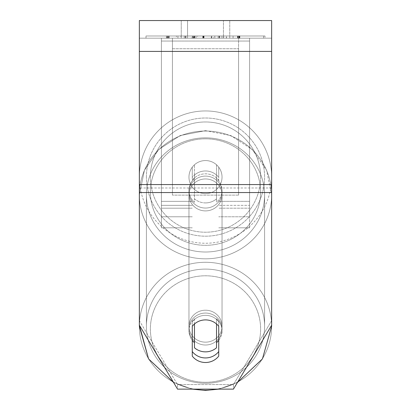 <?xml version="1.0" encoding="UTF-8"?>
<svg xmlns="http://www.w3.org/2000/svg" width="411" height="411" viewBox="0 0 411 411"><rect width="100%" height="100%" fill="white"/><g stroke="black" fill="none" stroke-linecap="round" stroke-linejoin="round"><path stroke-width="0.31" stroke-dasharray="2.06 1.54" d="M218.729 177.357L218.729 167.174A16.538 16.538 0 0 0 192.271 167.174L192.271 180.208A16.538 15.972 180 0 1 205.5 173.822A16.538 15.972 180 0 1 218.729 180.208L218.729 167.174A16.538 16.538 0 0 0 192.271 167.174L192.271 177.357A16.538 15.972 180 0 1 205.5 170.966A16.538 15.972 180 0 1 218.729 177.357L218.729 167.174A16.538 16.538 0 0 0 192.271 167.174L192.271 180.208A16.538 15.972 0 0 1 205.5 173.822A16.538 15.972 0 0 1 218.729 180.208L218.729 167.174A16.538 16.538 0 0 0 192.271 167.174L192.271 177.357A16.538 15.972 0 0 1 205.5 170.966A16.538 15.972 0 0 1 218.729 177.357M161.405 208.197L161.405 38.187L161.405 227.807L161.405 38.187L161.405 208.197L192.271 208.197L161.405 208.197M249.595 205.346L249.595 38.187L249.595 227.807L249.595 38.187L161.405 38.187L249.595 38.187L161.405 38.187L249.595 38.187L249.595 208.197L218.729 208.197L249.595 208.197L249.595 41.043L161.405 41.043L249.595 41.043L249.595 38.187L161.405 38.187L249.595 38.187L249.595 201.349L218.729 201.349L249.595 201.349L218.729 201.349L249.595 201.349L249.595 216.782L218.729 216.782L249.595 216.782L249.595 205.346L218.729 205.346L249.595 205.346M205.5 345.009A16.538 15.972 0 0 1 188.962 329.036A16.538 15.972 0 0 1 205.5 313.064A16.538 15.972 0 0 1 222.038 329.036A16.538 15.972 0 0 1 205.5 345.009A16.538 15.972 180 0 1 188.962 329.036A16.538 15.972 180 0 1 205.5 313.064A16.538 15.972 180 0 1 222.038 329.036A16.538 15.972 180 0 1 205.5 345.009M218.729 340.329A16.538 15.972 0 0 0 222.038 330.747L222.038 329.036L222.038 330.747A16.538 15.972 180 0 1 216.525 342.651L216.525 318.844A16.538 15.972 180 0 1 222.038 330.747A16.538 15.972 0 0 0 216.525 318.844L216.525 347.788A16.538 15.972 180 0 1 205.5 351.857A16.538 15.972 180 0 1 194.475 347.788L194.475 318.844A16.538 15.972 0 0 0 188.962 330.747A16.538 15.972 180 0 1 194.475 318.844L194.475 342.651A16.538 15.972 180 0 1 188.962 330.747A16.538 15.972 0 0 0 192.271 340.329M205.5 202.911A16.538 15.972 0 0 1 194.475 198.847L194.475 202.269A16.538 15.972 0 0 1 188.962 190.365A16.538 15.972 0 0 1 194.475 178.456L194.475 175.035A16.538 15.972 0 0 1 205.5 170.966A16.538 15.972 0 0 1 216.525 175.035L216.525 178.456A16.538 15.972 0 0 1 222.038 190.365A16.538 15.972 0 0 1 216.525 202.269L216.525 198.847A16.538 15.972 0 0 1 205.5 202.911A16.538 15.972 180 0 1 194.475 198.847L194.475 175.035A16.538 15.972 180 0 1 205.5 170.966A16.538 15.972 180 0 1 216.525 175.035L216.525 198.847A16.538 15.972 180 0 1 205.5 202.911M205.5 208.048A16.538 15.972 0 0 1 188.962 192.076A16.538 15.972 0 0 1 205.5 176.103A16.538 15.972 0 0 1 222.038 192.076A16.538 15.972 0 0 1 205.5 208.048A16.538 15.972 180 0 1 188.962 192.076A16.538 15.972 180 0 1 205.5 176.103A16.538 15.972 180 0 1 222.038 192.076A16.538 15.972 180 0 1 205.5 208.048M216.525 178.456L216.525 202.269A16.538 15.972 180 0 0 222.038 190.365L222.038 192.076L222.038 190.365A16.538 15.972 180 0 0 216.525 178.456L216.525 202.269L216.525 178.456M205.5 210.9A16.538 15.972 0 0 1 188.962 194.927A16.538 15.972 0 0 1 205.5 178.955A16.538 15.972 0 0 1 222.038 194.927A16.538 15.972 0 0 1 205.5 210.9A16.538 15.972 180 0 1 188.962 194.927A16.538 15.972 180 0 1 205.5 178.955A16.538 15.972 180 0 1 222.038 194.927A16.538 15.972 180 0 1 205.5 210.9M205.5 342.158A16.538 15.972 0 0 1 188.962 326.18A16.538 15.972 0 0 1 205.5 310.207A16.538 15.972 0 0 1 222.038 326.18A16.538 15.972 0 0 1 205.5 342.158A16.538 15.972 180 0 1 188.962 326.18A16.538 15.972 180 0 1 205.5 310.207A16.538 15.972 180 0 1 222.038 326.18A16.538 15.972 180 0 1 205.5 342.158M205.5 269.102A59.092 57.078 0 0 1 264.592 326.18A59.092 57.078 0 0 1 205.5 383.258A59.092 57.078 0 0 1 146.408 326.18A59.092 57.078 0 0 1 205.5 269.102A59.092 57.078 180 0 1 264.592 326.18A59.092 57.078 180 0 1 205.5 383.258A59.092 57.078 180 0 1 146.408 326.18A59.092 57.078 180 0 1 205.5 269.102M205.5 137.849A59.092 57.078 0 0 1 264.592 194.927A59.092 57.078 0 0 1 205.5 252.005A59.092 57.078 0 0 1 146.408 194.927A59.092 57.078 0 0 1 205.5 137.849A59.092 57.078 180 0 1 264.592 194.927A59.092 57.078 180 0 1 205.5 252.005A59.092 57.078 180 0 1 146.408 194.927A59.092 57.078 180 0 1 205.5 137.849M264.992 35.983L146.008 35.983L264.992 35.983L264.992 38.187L146.008 38.187L264.992 38.187M146.008 35.983L146.008 38.187M187.55 38.187L187.55 20.55L181.246 20.55L229.754 20.55L187.55 20.55L187.55 38.187L181.246 38.187L181.246 20.55L181.246 38.187L229.754 38.187L187.55 38.187L223.45 38.187L187.55 38.187L187.55 20.55L187.55 38.187M218.729 351.549L218.729 356.116A16.538 15.972 180 0 1 192.271 356.116L192.271 326.298A16.538 15.972 180 0 1 205.5 319.912A16.538 15.972 180 0 1 218.729 326.298L218.729 321.736A16.538 15.972 0 0 0 205.5 315.345A16.538 15.972 0 0 0 192.271 321.736L192.271 351.549A16.538 15.972 0 0 0 218.729 351.549L218.729 321.736A16.538 15.972 180 0 0 192.271 321.736L192.271 351.549M197.557 38.187L238.082 38.187L197.557 38.187L197.557 35.983L167.02 35.983L167.02 38.187M226.348 38.187L168.279 38.187L238.827 38.187L226.348 38.187L226.348 35.983L226.553 38.187M271.645 38.187L139.355 38.187L139.355 20.55L139.355 51.416L139.355 20.55L271.645 20.55L271.645 38.187L139.355 38.187L139.355 325.235L139.355 184.565L139.355 320.667L177.542 384.562L139.355 320.667L139.355 325.235L177.542 389.125L177.542 384.562L177.542 389.125L233.458 389.125L233.458 384.562L177.542 384.562L233.458 384.562L233.458 389.125L271.645 325.235L271.645 187.986L271.645 320.667L233.458 384.562L271.645 320.667L271.645 38.187M223.45 38.187L229.754 38.187L223.45 38.187L223.45 20.55L223.45 38.187M233.063 38.187L177.937 38.187L263.61 38.187L233.063 38.187L233.063 35.983L233.063 38.187L233.063 35.983L177.937 35.983L177.937 38.187L177.937 35.983L177.937 38.187L177.937 35.983L233.063 35.983L233.063 38.187L233.063 35.983L263.61 35.983L263.61 38.187L263.61 35.983L177.937 35.983L233.063 35.983L233.063 38.187L233.063 35.983L263.61 35.983L233.063 35.983L233.063 38.187M193.478 38.187L239.685 38.187L168.9 38.187L193.478 38.187L193.478 35.983L219.382 35.983L219.382 38.187M223.651 38.187L166.429 38.187L223.651 38.187L223.651 35.983L166.429 35.983L180.917 35.983L180.917 38.187M180.917 35.983L192.42 35.983L184.267 35.983L184.267 38.187L184.272 35.983L221.971 35.983L213.278 35.983L213.278 38.187M271.645 192.554L271.645 51.416L271.645 192.554L139.355 192.554M271.645 320.667L271.645 325.235L271.645 320.667M192.271 321.736L192.271 326.298L192.271 321.736M192.795 38.187L239.834 38.187L168.875 38.187L192.795 38.187L192.795 35.983L239.341 35.983L239.341 38.187M239.51 38.187L239.51 35.983L168.875 35.983L176.376 35.983L176.376 38.187M176.376 35.983L192.795 35.983M219.382 35.983L169.132 35.983L169.132 38.187L168.9 35.983L193.478 35.983M239.834 35.983L239.834 38.187M239.685 35.983L239.685 38.187L239.685 35.983M218.272 35.983L218.272 38.187M218.205 35.983L218.205 38.187M214.819 35.983L214.819 38.187M211.382 38.187L191.392 38.187L211.382 38.187L211.382 35.983L211.264 38.187M211.264 35.983L191.392 35.983L191.392 38.187M226.553 35.983L239.11 35.983L239.11 38.187M239.11 35.983L239.264 38.187M239.264 35.983L168.418 35.983L168.418 38.187M168.418 35.983L168.279 38.187M168.279 35.983L238.673 35.983L238.673 38.187M238.673 35.983L238.827 38.187M238.827 35.983L226.348 35.983M191.392 35.983L211.382 35.983M194.531 38.187L204.062 38.187L194.531 38.187L194.531 35.983L185.34 35.983L185.412 38.187M185.412 35.983L204.062 35.983L204.062 38.187M204.062 35.983L194.531 35.983M239.536 35.983L239.536 38.187M167.02 35.983L197.557 35.983M237.568 35.983L237.568 38.187M237.743 35.983L237.743 38.187M211.675 35.983L211.675 38.187M219.69 35.983L219.69 38.187M237.933 35.983L237.933 38.187M238.082 35.983L238.082 38.187M167.524 35.983L167.524 38.187M167.38 35.983L167.38 38.187M196.001 35.983L196.001 38.187M167.195 35.983L167.195 38.187M192.42 35.983L192.42 38.187M213.278 35.983L223.651 35.983M194.362 38.187L202.916 38.187L194.362 38.187L194.362 35.983L185.854 35.983L202.916 35.983L194.362 35.983M185.849 38.187L185.854 35.983L185.849 38.187M202.916 35.983L202.916 38.187M185.947 35.983L185.947 38.187M216.525 342.651L216.525 323.976A16.538 15.972 180 0 0 205.5 319.912A16.538 15.972 180 0 0 194.475 323.976L194.475 342.651M194.475 202.269A16.538 15.972 180 0 1 188.962 190.365A16.538 15.972 180 0 1 194.475 178.456L194.475 202.269M139.355 177.095A66.145 66.145 0 0 0 205.5 243.245A66.145 66.145 0 0 0 271.645 177.095A66.145 66.145 0 0 1 205.5 243.245A66.145 66.145 0 0 1 139.355 177.095A66.145 66.145 0 0 1 205.5 110.949A66.145 66.145 0 0 1 271.645 177.095A66.145 66.145 0 0 0 205.5 110.949A66.145 66.145 0 0 0 139.355 177.095A66.145 66.145 0 0 1 205.5 110.949A66.145 66.145 0 0 1 271.645 177.095A66.145 66.145 0 0 0 205.5 110.949A66.145 66.145 0 0 0 139.355 177.095M222.038 177.095A16.538 16.538 0 0 1 205.5 193.632A16.538 16.538 0 0 1 194.475 164.77A16.538 16.538 0 0 1 216.525 164.77L216.525 189.42A16.538 16.538 0 0 1 188.962 177.095A16.538 16.538 0 0 1 205.5 160.562A16.538 16.538 0 0 1 216.525 189.42A16.538 16.538 0 0 1 188.962 177.095A16.538 16.538 0 0 1 205.5 160.562A16.538 16.538 0 0 1 222.038 177.095A16.538 16.538 0 0 1 205.5 193.632A16.538 16.538 0 0 1 194.475 164.77A16.538 16.538 0 0 1 222.038 177.095A16.538 16.538 0 0 1 216.525 189.42L216.525 164.77A16.538 16.538 0 0 1 205.5 193.632A16.538 16.538 0 0 1 188.962 177.095A16.538 16.538 0 0 1 205.5 160.562A16.538 16.538 0 0 1 222.038 177.095A16.538 16.538 0 0 1 205.5 193.632A16.538 16.538 0 0 1 188.962 177.095A16.538 16.538 0 0 1 205.5 160.562A16.538 16.538 0 0 1 222.038 177.095M194.475 189.42L194.475 164.77L194.475 189.42M216.525 164.77L216.525 189.42L216.525 164.77M146.408 177.095A59.092 59.092 0 0 1 205.5 118.003A59.092 59.092 0 0 1 264.592 177.095A59.092 59.092 0 0 1 205.5 236.186A59.092 59.092 0 0 1 146.408 177.095A59.092 59.092 0 0 1 205.5 118.003A59.092 59.092 0 0 1 264.592 177.095A59.092 59.092 0 0 1 205.5 236.186A59.092 59.092 0 0 1 146.408 177.095M172.425 184.565L172.425 38.187L238.575 38.187L172.425 38.187L172.425 195.122L172.425 48.745L238.575 48.745L238.575 38.187L238.575 184.565L172.425 184.565L172.425 48.745L238.575 48.745L238.575 38.187L238.575 195.122L172.425 195.122L238.575 195.122L238.575 48.745L238.575 195.122L238.575 184.565L172.425 184.565M192.271 201.349L161.405 201.349L192.271 201.349M192.271 205.346L161.405 205.346L192.271 205.346M271.64 325.245A66.145 63.89 180 0 0 205.5 262.29A66.145 63.89 180 0 0 139.36 325.245M139.355 325.235L139.355 194.927L144.41 170.277L158.785 149.429L180.239 135.532L205.5 130.662L180.239 135.532L158.785 149.429L144.41 170.277L139.355 194.927L139.355 326.18A66.145 63.89 180 0 0 205.5 390.075A66.145 63.89 180 0 0 271.645 326.18A66.145 63.89 0 0 0 205.5 262.29A66.145 63.89 0 0 0 139.355 326.18A66.145 63.89 0 0 0 205.5 390.075A66.145 63.89 0 0 0 271.645 326.18L271.645 194.927A66.145 63.89 0 0 1 205.5 258.822A66.145 63.89 0 0 1 139.355 194.927A66.145 63.89 0 0 1 205.5 131.037A66.145 63.89 0 0 1 271.645 194.927A66.145 63.89 180 0 1 205.5 258.822A66.145 63.89 180 0 1 139.355 194.927A66.145 63.89 180 0 1 205.5 131.037A66.145 63.89 180 0 1 271.645 194.927L271.645 325.235M205.5 382.281A55.12 53.245 0 0 1 150.38 329.036A55.12 53.245 0 0 1 205.5 275.791A55.12 53.245 0 0 1 260.62 329.036A55.12 53.245 0 0 1 205.5 382.281A55.12 53.245 180 0 1 150.38 329.036A55.12 53.245 180 0 1 205.5 275.791A55.12 53.245 180 0 1 260.62 329.036A55.12 53.245 180 0 1 205.5 382.281M205.5 138.831A55.12 53.245 180 0 0 150.38 192.076A55.12 53.245 180 0 0 205.5 245.321A55.12 53.245 180 0 0 260.62 192.076A55.12 53.245 180 0 0 205.5 138.831A55.12 53.245 0 0 0 150.38 192.076A55.12 53.245 0 0 0 205.5 245.321A55.12 53.245 0 0 0 260.62 192.076A55.12 53.245 0 0 0 205.5 138.831M271.645 187.986L139.355 187.986L271.645 187.986M271.645 184.565L139.355 184.565M271.645 51.416L139.355 51.416M192.995 35.983L192.995 38.187M168.875 35.983L168.875 38.187L168.875 35.983M185.34 35.983L185.34 38.187L185.34 35.983M203.99 35.983L203.99 38.187M194.732 35.983L194.732 38.187M193.679 35.983L193.679 38.187M219.304 35.983L219.304 38.187M168.906 35.983L168.906 38.187L168.9 35.983M239.813 35.983L239.813 38.187L239.813 35.983M203.599 35.983L203.599 38.187M203.399 35.983L203.399 38.187M166.429 35.983L166.429 38.187L166.429 35.983M203.044 35.983L203.044 38.187M203.25 35.983L203.25 38.187M221.971 35.983L221.971 38.187L221.971 35.983M194.151 35.983L194.151 38.187M202.818 35.983L202.818 38.187M260.62 177.095A55.12 55.12 0 0 1 205.5 232.22A55.12 55.12 0 0 1 150.38 177.095A55.12 55.12 0 0 0 205.5 232.22A55.12 55.12 0 0 0 260.62 177.095A55.12 55.12 0 0 0 205.5 121.975A55.12 55.12 0 0 0 150.38 177.095A55.12 55.12 0 0 1 205.5 121.975A55.12 55.12 0 0 1 260.62 177.095M192.271 227.807L161.405 227.807L192.271 227.807M192.271 216.782L161.405 216.782L192.271 216.782M249.595 227.807L218.729 227.807L249.595 227.807M173.56 382.461L192.148 389.125L173.56 382.461M188.962 329.036L188.962 330.747L188.962 329.036M188.962 190.365L188.962 192.076L188.962 190.365M205.5 130.662L230.761 135.532L252.215 149.429L266.59 170.277L271.645 194.927L266.59 170.277L252.215 149.429L230.761 135.532L205.5 130.662M218.852 389.125L237.44 382.461L218.852 389.125M188.962 194.927L188.962 326.18L188.962 194.927M264.592 194.927L264.592 326.18L264.592 194.927M146.408 194.927L146.408 326.18L146.408 194.927M222.038 194.927L222.038 326.18L222.038 194.927M229.754 38.187L229.754 20.55L229.754 38.187"/><path stroke-width="0.62" d="M205.5 351.857A16.538 15.972 0 0 1 194.475 347.788L194.475 323.976A16.538 15.972 0 0 1 205.5 319.912A16.538 15.972 0 0 1 216.525 323.976L216.525 347.788A16.538 15.972 0 0 1 205.5 351.857M194.475 342.651A16.538 15.972 0 0 1 192.271 340.329M218.729 340.329A16.538 15.972 0 0 1 216.525 342.651M218.729 356.116A16.538 15.972 0 0 1 205.5 362.507A16.538 15.972 0 0 1 192.271 356.116L192.271 326.298A16.538 15.972 0 0 1 218.729 326.298L218.729 356.116M192.271 351.549A16.538 15.972 180 0 0 205.5 357.94A16.538 15.972 180 0 0 218.729 351.549M271.645 325.235L271.645 20.55L139.355 20.55L139.355 325.235L177.542 389.125L233.458 389.125L271.645 325.235L271.645 326.18A66.145 63.89 180 0 0 271.64 325.245M139.36 325.245A66.145 63.89 180 0 0 139.355 326.18L148.561 358.895L173.56 382.461L148.561 358.895L139.355 325.235M271.645 192.554L139.355 192.554M271.645 51.416L139.355 51.416M271.645 184.565L139.355 184.565M192.148 389.125L205.5 390.45L218.852 389.125L205.5 390.45L192.148 389.125M237.44 382.461L262.439 358.895L271.645 326.18L262.439 358.895L237.44 382.461"/></g></svg>
